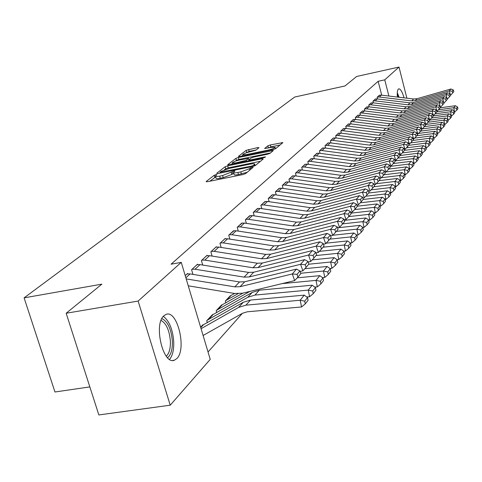 <?xml version="1.0" encoding="UTF-8"?>
<svg xmlns="http://www.w3.org/2000/svg" width="482" height="482" viewBox="0 0 482 482"><rect width="100%" height="100%" fill="white"/><g stroke="black" fill="none" stroke-linecap="round" stroke-linejoin="round"><path stroke-width="0.72" d="M216.038 174.605L214.177 175.285L206.194 181.509L207.381 181.714L242.916 174.574L245.621 173.58L253.146 167.302L250.315 167.965L249.357 168.754L240.813 171.875L237.861 172.472C235.005 173.008 233.547 172.984 233.487 172.393L234.957 170.983L234.011 170.965L222.606 175.55L219.69 176.141C216.894 176.671 215.472 176.641 215.424 176.063L216.966 174.623L216.038 174.605M215.671 176.924L209.827 181.226M233.734 173.267L231.758 174.508L231.161 172.435M397.373 97.057C397.041 92.845 397.361 90.194 398.331 89.098L398.783 88.833C400.524 88.827 402.283 91.833 404.073 97.858M176.888 358.512L174.424 360.187C163.175 365.513 153.348 324.35 163.874 315.77L166.121 314.36C177.34 309.607 186.92 349.107 176.888 358.512M258.979 147.685L257.786 147.564L246.145 150.354L238.385 156.403L239.56 156.548L273.095 149.625L275.596 148.715L282.91 142.606L270.324 144.955L267.865 145.841L264.612 148.522L271.553 147.347L275.144 147.329C274.439 148.239 272.125 149.161 268.203 150.089L246.163 154.644L242.693 154.656C243.44 153.734 245.76 152.812 249.664 151.884L255.773 150.239L258.979 147.685M381.708 95.183L378.141 81.295L171.086 264.196L181.256 262.377L210.236 359.367L170.224 405.193L138.129 301.063L181.256 262.377M378.141 81.295L384.75 79.849L399.006 67.058L406.88 98.189M170.224 405.193L98.846 414.942L66.167 313.246L101.865 284.151L24.1 297.858L294.659 97.051L345.016 85.953L356.65 76.469L399.006 67.058M66.167 313.246L138.129 301.063M227.703 165.82L225.118 166.754L216.623 173.375L217.81 173.556L252.701 166.483L255.346 165.519L263.25 158.964L261.979 158.807L227.703 165.82L228.281 167.832L225.69 168.766L224.347 169.827M227.751 164.699L235.867 158.373L238.385 157.463L273.354 150.529L270.053 153.318L267.51 154.24L253.677 157.078L251.128 158L248.778 159.946L250.122 159.952L264.624 156.981L265.582 156.987L263.708 157.741L227.829 164.971M24.1 297.858L54.954 391.987L89.839 386.907M375.496 98.979L372.966 101.154L373.405 102.859M367.031 106.859L364.362 109.149L364.838 110.956M358.114 115.156L355.306 117.566L355.812 119.488M348.721 123.898L345.757 126.441L346.299 128.489M338.804 133.128L335.671 135.816L336.249 138.003M328.314 142.889L325.001 145.727L325.627 148.064M317.21 153.222L313.698 156.234L314.372 158.729M305.437 164.181L301.702 167.381L302.437 170.056M292.923 175.828L288.953 179.226L289.748 182.106M279.602 188.227L275.367 191.848L276.234 194.951M265.395 201.452L260.87 205.32L261.816 208.67M250.206 215.599L245.362 219.738L246.398 223.359M233.933 230.751L228.733 235.192L229.872 239.126M216.454 247.025L216.358 246.688L210.851 251.803L212.11 256.093M230.679 295.749L225.287 301.045L225.829 302.895M197.626 264.558L197.518 264.19L191.583 269.709L192.975 274.397M212.556 314.987L212.46 314.644L206.748 320.699L207.338 322.699M208.031 351.999L242.386 313.336M200.62 327.188L202.862 324.814L202.97 325.163M185.215 275.626L187.546 273.463L187.661 273.842M221.786 305.19L221.69 304.859L216.195 310.685L216.761 312.607M207.218 255.629L207.115 255.273L201.404 260.587L202.723 265.064M225.353 238.741L225.257 238.415L219.955 243.344L221.154 247.453M242.211 223.039L237.192 227.323L238.277 231.101M257.93 208.405L253.249 212.405L254.237 215.888M272.619 194.734L268.239 198.476L269.143 201.699M286.368 181.931L282.271 185.437L283.097 188.426M299.28 169.917L295.424 173.213L296.189 175.99M311.414 158.62L307.793 161.723L308.492 164.308M322.844 147.98L319.433 150.902L320.084 153.318M333.634 137.936L330.411 140.702L331.014 142.961M343.829 128.447L340.78 131.062L341.34 133.177M353.481 119.47L350.595 121.946L351.119 123.928M362.633 110.95L359.897 113.3L360.385 115.168M371.321 102.871L368.718 105.1L369.176 106.859M379.575 95.183L377.105 97.31L377.533 98.967M388.89 96.045L384.75 79.849M215.484 176.279L216.02 178.129C216.069 178.714 217.49 178.744 220.286 178.213L219.69 176.141M231.758 174.508L223.202 177.629L220.286 178.213M233.547 172.604L234.077 174.472C234.138 175.068 235.602 175.099 238.457 174.556L237.861 172.472M247.218 172.255L238.457 174.556M260.467 161.271L228.281 167.832M220.105 172.207L251.508 166.127L253.357 165.453L254.713 164.157C254.629 163.579 253.164 163.567 250.315 164.109L229.565 168.332L221.16 171.381L220.105 172.207M231.288 164.374L232.451 163.464M235.415 161.133L236.427 160.343L235.867 158.373M270.504 152.945L238.945 159.434L236.427 160.343M239.446 160.006C235.445 160.952 233.053 161.904 232.282 162.874L235.788 162.892L246.242 160.343L248.604 158.397L239.446 160.006M280.096 144.986L270.866 146.902L268.052 148.076M256.129 149.956L249.146 151.402L245.844 152.945M242.874 155.282L241.868 156.072M203.097 335.49L242.512 313.264L247.356 311.788L301.569 306.968L300.159 300.244L245.904 305.16L238.638 307.396L201.072 328.7M202.374 325.332L243.259 302.298L250.465 300.075L304.238 295.129L307.546 297.575L304.714 301.166L305.275 303.859L308.1 300.244L307.546 297.575M304.714 301.166L300.159 300.244L304.238 295.129M305.275 303.859L301.569 306.968M187.04 273.933L190.041 273.915L239.518 281.952L244.717 281.771L296.49 269.083L292.315 273.951L297.039 274.378L297.972 277.03L300.858 273.595L299.937 270.956L297.039 274.378M186.197 278.909L234.842 286.868L240.084 286.694L292.315 273.951L294.653 280.59L242.44 293.213L234.583 293.46L188.257 285.82M294.653 280.59L297.972 277.03M299.937 270.956L296.49 269.083M306.745 296.984L309.607 296.719L308.239 290.116L254.936 295.086L247.79 297.298L207.23 320.187M211.99 315.144L252.231 292.393L259.316 290.194L312.161 285.199L315.415 287.579L312.697 291.032L313.24 293.671L315.957 290.206L315.415 287.579M312.697 291.032L308.239 290.116L312.161 285.199M313.24 293.671L309.607 296.719M314.776 287.115L317.337 286.874L315.999 280.385L282.072 283.627M249.893 291.411L216.659 310.197M221.238 305.341L243.018 293.074M320.367 281.289L320.898 283.886L323.506 280.548L322.982 277.969L320.367 281.289L315.999 280.385L319.771 275.662L297.213 277.843M319.771 275.662L322.982 277.969M320.898 283.886L317.337 286.874M197.03 264.648L199.982 264.624L248.598 272.408L253.707 272.216L304.594 259.629L300.581 264.305L305.208 264.732L306.118 267.335L308.896 264.034L307.992 261.449L305.208 264.732M192.083 269.245L195.059 269.227L244.103 277.132L249.254 276.945L300.581 264.305L302.871 270.818L300.123 271.493M302.871 270.818L306.118 267.335M307.992 261.449L304.594 259.629M206.645 255.713L209.55 255.683L257.328 263.232L262.353 263.033L312.39 250.544L308.528 255.038L313.059 255.466L313.951 258.021L316.614 254.851L315.734 252.309L313.059 255.466M201.886 260.135L204.814 260.111L253.008 267.775L258.069 267.582L308.528 255.038L310.763 261.437L308.209 262.063M310.763 261.437L313.951 258.021M315.734 252.309L312.39 250.544M161.856 318.596C167.646 321.373 171.146 328.802 172.345 340.876C172.634 349.342 171.032 354.945 167.537 357.692M166.266 356.192C169.26 353.463 170.628 348.366 170.363 340.901C169.327 330.134 166.23 323.302 161.066 320.403M169.562 359.379C172.67 355.614 174.05 349.564 173.707 341.244C172.61 328.989 169.14 320.699 163.308 316.373M399.132 97.268L397.288 92.713M397.24 93.966L398.614 97.201M322.494 277.62L324.766 277.403L323.47 271.029L300.744 273.252M237.988 293.743L225.733 300.575M230.149 295.894L234.68 293.478M327.742 271.926L328.26 274.475L330.766 271.264L330.254 268.733L327.742 271.926L323.47 271.029L327.097 266.48L304.865 268.685M327.097 266.48L330.254 268.733M328.26 274.475L324.766 277.403M329.911 268.486L331.917 268.287L330.652 262.021L308.745 264.214M334.839 262.913L335.345 265.413L337.762 262.322L337.261 259.834L334.839 262.913L330.652 262.021L334.147 257.641L312.234 259.864M334.147 257.641L337.261 259.834M335.345 265.413L331.917 268.287M215.9 247.109L218.762 247.079L265.733 254.394L270.673 254.189L319.879 241.801L316.174 246.133L320.608 246.555L321.476 249.067L324.043 246.013L323.181 243.518L320.608 246.555M211.315 251.375L214.195 251.339L261.569 258.768L266.552 258.569L316.174 246.133L318.355 252.411L315.975 253.002M318.355 252.411L321.476 249.067M323.181 243.518L319.879 241.801M224.823 238.825L227.631 238.783L273.83 245.886L278.692 245.669L327.097 233.39L323.524 237.56L327.868 237.981L328.718 240.446L331.194 237.506L330.345 235.053L327.868 237.981M220.401 242.928L223.238 242.892L269.824 250.098L274.722 249.893L323.524 237.56L325.657 243.729L323.446 244.284M325.657 243.729L328.718 240.446M330.345 235.053L327.097 233.39M337.051 259.684L338.804 259.509L337.575 253.345L316.023 255.55M341.678 254.225L342.166 256.689L344.497 253.713L344.009 251.267L341.678 254.225L337.575 253.345L340.937 249.128L319.337 251.363M340.937 249.128L344.009 251.267M342.166 256.689L338.804 259.509M233.421 230.83L236.192 230.788L281.633 237.68L286.416 237.463L334.044 225.287L330.604 229.305L334.863 229.721L335.695 232.149L338.075 229.318L337.249 226.908L334.863 229.721M229.161 234.788L231.95 234.746L277.771 241.747L282.591 241.53L330.604 229.305L332.688 235.367L330.634 235.885M332.688 235.367L335.695 232.149M337.249 226.908L334.044 225.287M343.925 251.206L345.443 251.05L344.244 244.989L323.048 247.2M348.263 245.862L348.745 248.284L350.992 245.41L350.516 243L348.263 245.862L344.244 244.989L347.486 240.922L326.181 243.163M347.486 240.922L350.516 243M348.745 248.284L345.443 251.05M241.723 223.118L244.446 223.07L289.164 229.769L293.863 229.546L340.744 217.478L337.424 221.346L341.599 221.768L342.419 224.148L344.714 221.419L343.901 219.051L341.599 221.768M237.608 226.938L240.355 226.895L285.434 233.692L290.176 233.469L337.424 221.346L339.467 227.311L337.557 227.799L359.903 225.359L362.85 227.341L360.753 229.998L361.211 232.348L363.301 229.673L362.85 227.341M339.467 227.311L342.419 224.148M343.901 219.051L340.744 217.478M350.522 243.024L351.848 242.886L350.673 236.927L329.815 239.144M354.619 237.789L355.089 240.175L357.258 237.403L356.788 235.029L354.619 237.789L350.673 236.927L353.806 232.999L332.797 235.258M353.806 232.999L356.788 235.029M355.089 240.175L351.848 242.886M249.73 215.671L252.417 215.623L296.424 222.136L301.057 221.907L347.203 209.947L344.003 213.677L348.1 214.092L348.902 216.436L351.113 213.803L350.324 211.471L348.1 214.092M245.76 219.364L248.465 219.31L292.827 225.919L297.49 225.69L344.003 213.677L346.004 219.539L344.226 219.997M346.004 219.539L348.902 216.436M350.324 211.471L347.203 209.947M356.813 235.144L358.03 235.011L356.879 229.149L336.352 231.366M360.753 229.998L356.879 229.149L359.903 225.359M361.211 232.348L358.03 235.011M257.472 208.483L260.117 208.423L303.443 214.761L307.998 214.526L353.439 202.675L350.348 206.278L354.372 206.694L355.156 208.995L357.295 206.453L356.517 204.163L354.372 206.694M253.634 212.044L256.297 211.99L299.961 218.418L304.558 218.183L350.348 206.278L352.312 212.044L350.661 212.472M352.312 212.044L355.156 208.995M356.517 204.163L353.439 202.675M362.886 227.528L363.994 227.408L362.874 221.636L342.666 223.859M366.675 222.479L367.121 224.787L369.146 222.202L368.7 219.906L366.675 222.479L362.874 221.636L365.796 217.972L344.347 220.352M365.796 217.972L368.7 219.906M367.121 224.787L363.994 227.408M264.955 201.53L267.558 201.47L310.221 207.64L314.71 207.399L359.464 195.65L356.481 199.132L360.428 199.542L361.193 201.813L363.259 199.355L362.5 197.096L360.428 199.542M261.244 204.977L263.865 204.916L306.859 211.17L311.384 210.935L356.481 199.132L358.403 204.802L356.867 205.199M358.403 204.802L361.193 201.813M362.5 197.096L359.464 195.65M368.748 220.172L369.76 220.057L368.664 214.376L348.745 216.605M372.399 215.213L372.833 217.484L374.785 214.99L374.351 212.725L372.399 215.213L368.664 214.376L371.489 210.839L350.896 213.158M371.489 210.839L374.351 212.725M372.833 217.484L369.76 220.057M272.191 194.806L274.752 194.74L316.77 200.747L321.193 200.506L365.284 188.866L362.398 192.228L366.278 192.637L367.031 194.867L369.025 192.493L368.278 190.276L366.278 192.637M268.601 198.138L271.185 198.078L313.523 204.163L317.981 203.922L362.398 192.228L364.284 197.807L362.862 198.18M364.284 197.807L367.031 194.867M368.278 190.276L365.284 188.866M374.418 213.056L375.333 212.954L374.261 207.356L354.601 209.592M377.93 208.188L378.358 210.423L380.244 208.007L379.822 205.784L377.93 208.188L374.261 207.356L376.99 203.934L357.204 206.2M376.99 203.934L379.822 205.784M378.358 210.423L375.333 212.954M279.192 188.299L281.717 188.233L323.115 194.083L327.471 193.836L370.911 182.298L368.121 185.552L371.929 185.962L372.67 188.161L374.598 185.859L373.869 183.678L371.929 185.962M275.716 191.523L278.265 191.456L319.97 197.391L324.356 197.144L368.121 185.552L369.971 191.047L368.658 191.396M369.971 191.047L372.67 188.161M373.869 183.678L370.911 182.298M379.894 206.175L380.726 206.079L379.677 200.572L360.265 202.808M383.28 201.392L383.696 203.597L385.528 201.259L385.112 199.066L383.28 201.392L379.677 200.572L382.322 197.258L363.151 199.482M382.322 197.258L385.112 199.066M383.696 203.597L380.726 206.079M285.971 181.997L288.465 181.931L329.248 187.637L333.544 187.384L376.358 175.954L373.658 179.099L377.4 179.503L378.123 181.666L379.991 179.449L379.274 177.292L377.4 179.503M282.609 185.124L285.115 185.052L326.206 190.836L330.532 190.589L373.658 179.099L375.472 184.51L374.255 184.829M375.472 184.51L378.123 181.666M379.274 177.292L376.358 175.954M385.196 199.518L385.943 199.434L384.919 193.999L365.754 196.24M388.462 194.812L388.872 196.987L390.637 194.722L390.233 192.559L388.462 194.812L384.919 193.999L387.48 190.794L368.591 193.011M387.48 190.794L390.233 192.559M388.872 196.987L385.943 199.434M292.538 175.894L294.996 175.822L335.189 181.389L339.424 181.136L381.63 169.809L379.015 172.851L382.696 173.255L383.407 175.388L385.214 173.237L384.509 171.116L382.696 173.255M289.278 178.924L291.755 178.852L332.243 184.486L336.508 184.238L379.015 172.851L380.792 178.183L379.671 178.479M380.792 178.183L383.407 175.388M384.509 171.116L381.63 169.809M390.33 193.065L390.998 192.987L389.992 187.637L371.068 189.878M393.475 188.444L393.878 190.583L395.589 188.39L395.192 186.263L393.475 188.444L389.992 187.637L392.475 184.534L373.857 186.745M392.475 184.534L395.192 186.263M393.878 190.583L390.998 192.987M298.9 169.983L301.322 169.905L340.949 175.334L345.124 175.08L386.733 163.856L384.202 166.808L387.817 167.206L388.516 169.303L390.269 167.218L389.577 165.133L387.817 167.206M295.743 172.918L298.183 172.839L338.093 178.34L342.298 178.087L384.202 166.808L385.949 172.056L384.913 172.333M385.949 172.056L388.516 169.303M389.577 165.133L386.733 163.856M395.3 186.817L395.897 186.751L394.915 181.473L376.213 183.714M398.337 182.274L398.728 184.383L400.391 182.256L400 180.16L398.337 182.274L394.915 181.473L397.313 178.467L378.96 180.678M397.313 178.467L400 180.16M398.728 184.383L395.897 186.751M305.076 164.248L307.462 164.169L346.534 169.471L350.649 169.212L391.679 158.084L389.227 160.946L392.782 161.343L393.469 163.41L395.168 161.392L394.487 159.337L392.782 161.343M302.009 167.091L304.419 167.013L343.762 172.381L347.908 172.122L389.227 160.946L390.944 166.115L389.986 166.374M390.944 166.115L393.469 163.41M394.487 159.337L391.679 158.084M400.114 180.762L400.644 180.702L399.68 175.502L381.208 177.738M403.042 176.292L403.428 178.37L405.043 176.31L404.657 174.237L403.042 176.292L399.68 175.502L402.006 172.58L383.907 174.785M402.006 172.58L404.657 174.237M403.428 178.37L400.644 180.702M311.059 158.68L313.421 158.602L351.944 163.778L356.005 163.518L396.475 152.493L394.095 155.27L397.596 155.662L398.271 157.698L399.915 155.74L399.247 153.716L397.596 155.662M308.088 161.44L310.462 161.368L349.257 166.603L353.348 166.344L394.095 155.27L395.782 160.367L394.903 160.602M395.782 160.367L398.271 157.698M399.247 153.716L396.475 152.493M404.778 174.888L405.248 174.833L404.302 169.706L386.052 171.941M407.615 170.489L407.989 172.538L409.555 170.538L409.182 168.501L407.615 170.489L404.302 169.706L406.561 166.874L388.709 169.074M406.561 166.874L409.182 168.501M407.989 172.538L405.248 174.833M316.873 153.282L319.198 153.204L357.198 158.259L361.199 158L401.126 147.07L398.819 149.763L402.265 150.155L402.922 152.161L404.519 150.264L403.862 148.263L402.265 150.155M313.987 155.963L316.331 155.885L354.589 161L358.62 160.741L398.819 149.763L400.476 154.788L399.668 155.005M400.476 154.788L402.922 152.161M403.862 148.263L401.126 147.07M409.308 169.188L409.712 169.14L408.784 164.085L389.998 166.411M412.044 164.862L412.417 166.88L413.936 164.94L413.568 162.928L412.044 164.862L408.784 164.085L410.977 161.337L393.36 163.531M410.977 161.337L413.568 162.928M412.417 166.88L409.712 169.14M322.512 148.04L324.808 147.956L362.295 152.896L366.248 152.637L405.639 141.81L403.398 144.419L406.79 144.811L407.441 146.787L408.989 144.949L408.344 142.979L406.79 144.811M319.711 150.643L322.024 150.559L359.765 155.559L363.741 155.294L403.398 144.419L405.025 149.372L404.296 149.571M405.025 149.372L407.441 146.787M408.344 142.979L405.639 141.81M413.701 163.657L414.05 163.615L413.14 158.632L395.005 160.898M416.346 159.397L416.713 161.392L418.183 159.506L417.822 157.524L416.346 159.397L413.14 158.632L415.267 155.963L397.849 158.15M415.267 155.963L417.822 157.524M416.713 161.392L414.05 163.615M327.995 142.943L330.26 142.859L367.248 147.691L371.146 147.432L410.019 136.701L407.844 139.238L411.182 139.623L411.821 141.575L413.327 139.786L412.688 137.84L411.182 139.623M325.272 145.474L327.555 145.389L364.79 150.276L368.712 150.016L407.844 139.238L409.447 144.118L408.778 144.305M409.447 144.118L411.821 141.575M412.688 137.84L410.019 136.701M417.96 158.289L418.262 158.247L417.364 153.33L399.849 155.541M420.527 154.089L420.882 156.054L422.316 154.228L421.961 152.27L420.527 154.089L417.364 153.33L419.436 150.739L402.211 152.927M419.436 150.739L421.961 152.27M420.882 156.054L418.262 158.247M333.321 137.997L335.556 137.912L372.056 142.636L375.906 142.371L414.273 131.743L412.164 134.201L415.448 134.586L416.08 136.514L417.539 134.773L416.912 132.857L415.448 134.586M330.676 140.455L332.929 140.37L369.67 145.148L373.544 144.883L412.164 134.201L413.737 139.021L413.128 139.184M413.737 139.021L416.08 136.514M416.912 132.857L414.273 131.743M422.105 153.065L421.473 148.185L404.44 150.354M424.588 148.932L424.937 150.878L426.329 149.095L425.98 147.167L424.588 148.932L421.473 148.185L423.485 145.666L406.453 147.847M423.485 145.666L425.98 147.167M424.937 150.878L422.353 153.035M338.497 133.183L340.708 133.098L376.737 137.719L380.533 137.454L418.406 126.917L416.358 129.315L419.593 129.694L420.214 131.592L421.636 129.905L421.015 128.013L419.593 129.694M335.93 135.575L338.147 135.49L374.412 140.16L378.237 139.894L416.358 129.315L417.906 134.062L417.358 134.213M417.906 134.062L420.214 131.592M421.015 128.013L418.406 126.917M426.13 147.992L425.461 143.178L408.658 145.347M428.528 143.925L428.872 145.841L430.227 144.112L429.884 142.202L428.528 143.925L425.461 143.178L427.42 140.732L410.58 142.907M427.42 140.732L429.884 142.202M428.872 145.841L426.323 147.968M343.533 128.507L345.714 128.417L381.28 132.942L385.034 132.677L422.425 122.235L420.431 124.561L423.624 124.94L424.232 126.814L425.612 125.169L425.004 123.308L423.624 124.94M341.033 130.827L343.226 130.743L379.027 135.315L382.798 135.05L420.431 124.561L421.955 129.248L421.461 129.381M421.955 129.248L424.232 126.814M425.004 123.308L422.425 122.235M430.04 143.064L429.348 138.316L412.749 140.473M432.366 139.051L432.703 140.943L434.017 139.262L433.686 137.382L432.366 139.051L429.348 138.316L431.245 135.936L414.586 138.105M431.245 135.936L433.686 137.382M432.703 140.943L430.191 143.046M348.432 123.952L350.589 123.862L385.702 128.29L389.408 128.025L426.335 117.68L424.395 119.94L427.54 120.313L428.137 122.163L429.48 120.566L428.884 118.729L427.54 120.313M345.998 126.212L348.167 126.121L383.509 130.604L387.233 130.333L424.395 119.94L425.895 124.567L425.455 124.687M425.895 124.567L428.137 122.163M428.884 118.729L426.335 117.68M433.842 138.268L433.119 133.586L416.737 135.731M436.096 134.315L436.427 136.183L437.71 134.544L437.379 132.689L436.096 134.315L433.119 133.586L434.969 131.267L418.497 133.436M434.969 131.267L437.379 132.689M436.427 136.183L433.951 138.25M353.204 119.518L355.33 119.428L390.01 123.772L393.667 123.5L430.137 113.246L428.251 115.445L431.348 115.819L431.938 117.644L433.24 116.09L432.655 114.276L431.348 115.819M350.836 121.723L352.975 121.633L387.871 126.019L391.553 125.748L428.251 115.445L429.727 120.012L429.335 120.12M429.727 120.012L431.938 117.644M432.655 114.276L430.137 113.246M437.542 133.598L436.794 128.983L420.611 131.116M439.729 129.706L440.054 131.544L441.301 129.953L440.976 128.122L439.729 129.706L436.794 128.983L438.59 126.724L422.292 128.887M438.59 126.724L440.976 128.122M440.054 131.544L437.608 133.586M357.843 115.204L359.946 115.114L394.198 119.367L397.807 119.096L433.836 108.932L431.999 111.077L435.053 111.444L435.632 113.246L436.903 111.734L436.324 109.938L435.053 111.444M355.541 117.349L357.656 117.259L392.119 121.554L395.752 121.283L431.999 111.077L433.451 115.578L433.107 115.674M433.451 115.578L435.632 113.246M436.324 109.938L433.836 108.932M441.138 129.055L440.367 124.501L424.389 126.627M443.259 125.218L443.585 127.037L444.796 125.483L444.476 123.669L443.259 125.218L440.367 124.501L442.121 122.301L425.998 124.458M442.121 122.301L444.476 123.669L443.85 120.132L428.052 122.253M443.585 127.037L441.169 129.049M362.368 111.005L364.446 110.908L398.277 115.078L401.843 114.812L437.439 104.733L435.65 106.817L438.662 107.185L439.235 108.962L440.47 107.492L439.897 105.721L438.662 107.185M360.12 113.089L362.211 112.999L396.252 117.21L399.843 116.939L435.65 106.817L437.084 111.27L436.782 111.354M437.084 111.27L439.235 108.962M439.897 105.721L437.439 104.733M446.706 120.843L447.019 122.639L448.2 121.133L447.886 119.343L446.706 120.843L443.85 120.132L445.555 117.994L429.354 120.175M445.555 117.994L447.886 119.343M447.019 122.639L444.645 124.627M366.772 106.908L368.826 106.817L402.253 110.902L405.778 110.631L440.946 100.642L439.204 102.672L442.175 103.04L442.735 104.793L443.94 103.365L443.38 101.612L442.175 103.04M364.585 108.944L366.651 108.848L400.277 112.975L403.826 112.71L439.204 102.672L440.355 107.143M440.614 107.07L442.735 104.793M443.38 101.612L440.946 100.642M447.844 119.313L447.242 115.885L431.607 117.994M450.055 116.59L450.363 118.361L451.514 116.891L451.206 115.126L450.055 116.59L447.242 115.885L448.905 113.8L433.191 115.933M448.905 113.8L451.206 115.126M450.363 118.361L448.055 120.295M371.068 102.919L373.098 102.823L406.127 106.829L409.61 106.558L444.362 96.659L442.663 98.641L445.591 99.003L446.151 100.738L447.32 99.34L446.772 97.611L445.591 99.003M368.935 104.901L370.977 104.805L404.199 108.854L407.706 108.583L442.663 98.641L443.838 103.04M444.055 102.979L446.151 100.738M446.772 97.611L444.362 96.659M451.128 115.078L450.543 111.74L435.071 113.848M453.321 112.439L453.628 114.192L454.749 112.758L454.448 111.011L453.321 112.439L450.543 111.74L452.164 109.709L436.849 111.8M452.164 109.709L454.448 111.011M453.628 114.192L451.375 116.072M375.255 99.027L377.261 98.93L409.899 102.859L413.345 102.594L447.688 92.779L446.037 94.707L448.929 95.062L449.471 96.78L450.616 95.418L450.074 93.713L448.929 95.062M373.176 100.961L375.189 100.865L408.025 104.835L411.489 104.564L446.037 94.707L447.23 99.045M447.404 98.991L449.471 96.78M450.074 93.713L447.688 92.779M454.327 110.944L453.767 107.703L438.451 109.806M456.508 108.396L456.803 110.125L457.9 108.727L457.605 107.004L456.508 108.396L453.767 107.703L455.345 105.727L440.205 107.805M455.345 105.727L457.605 107.004M456.803 110.125L454.61 111.963M379.34 95.231L381.322 95.135L413.58 98.991L416.984 98.726L450.935 88.995L449.32 90.875L452.176 91.231L452.712 92.924L453.833 91.598L453.291 89.911L452.176 91.231M377.31 97.117L379.304 97.021L411.755 100.913L415.177 100.648L449.32 90.875L450.531 95.147M450.676 95.105L452.712 92.924M453.291 89.911L450.935 88.995M214.773 177.34L214.177 175.285M250.706 169.363L250.315 167.965M232.74 173.713L232.149 171.646M223.202 177.629L222.606 175.55M241.41 173.966L240.813 171.875M249.754 170.152L249.357 168.754M206.284 181.828L206.194 181.509M262.256 159.783L261.979 158.807M225.69 168.766L225.118 166.754M221.099 172.887L220.943 172.333M251.67 166.694L251.508 166.127M253.586 166.266L253.357 165.453M254.695 165.874L254.345 164.639M238.945 159.434L238.385 157.463M272.258 151.487L271.993 150.529M250.272 160.488L250.122 159.952M264.751 157.451L264.624 156.981M235.939 163.422L235.788 162.892M243.826 161.807L243.669 161.277M246.501 161.265L246.242 160.343M248.857 159.837L248.489 158.542M246.308 155.156L246.163 154.644M268.347 150.601L268.203 150.089M268.408 147.781L267.865 145.841M270.866 146.902L270.324 144.955M281.825 143.552L281.566 142.618M246.688 152.288L246.145 150.354M249.146 151.402L248.604 149.474M258.033 148.444L257.786 147.564M200.633 327.224L202.422 325.32M245.904 305.16L250.465 300.075M238.638 307.396L243.259 302.298M200.753 327.639L203.181 325.061M187.088 273.927L185.221 275.656M239.518 281.952L234.842 286.868M244.717 281.771L240.084 286.694M190.041 273.915L185.871 277.819M207.278 320.181L212.038 315.138M254.936 295.086L259.316 290.194M247.79 297.298L252.231 292.393M208.031 319.921L212.779 314.879M216.707 310.185L221.286 305.335M217.442 309.926L222.021 305.076M197.078 264.636L192.131 269.239M248.598 272.408L244.103 277.132M253.707 272.216L249.254 276.945M199.982 264.624L195.059 269.227M206.694 255.707L201.934 260.129M257.328 263.232L253.008 267.775M262.353 263.033L258.069 267.582M209.55 255.683L204.814 260.111M225.781 300.569L230.197 295.888M226.51 300.31L230.92 295.635M215.948 247.103L211.363 251.363M265.733 254.394L261.569 258.768M270.673 254.189L266.552 258.569M218.762 247.079L214.195 251.339M224.865 238.813L220.449 242.922M273.83 245.886L269.824 250.098M278.692 245.669L274.722 249.893M227.631 238.783L223.238 242.892M233.469 230.824L229.209 234.782M281.633 237.68L277.771 241.747M286.416 237.463L282.591 241.53M236.192 230.788L231.95 234.746M241.765 223.112L237.656 226.932M289.164 229.769L285.434 233.692M293.863 229.546L290.176 233.469M244.446 223.07L240.355 226.895M249.778 215.665L245.808 219.352M296.424 222.136L292.827 225.919M301.057 221.907L297.49 225.69M252.417 215.623L248.465 219.31M257.515 208.471L253.683 212.038M303.443 214.761L299.961 218.418M307.998 214.526L304.558 218.183M260.117 208.423L256.297 211.99M264.998 201.518L261.286 204.964M310.221 207.64L306.859 211.17M314.71 207.399L311.384 210.935M267.558 201.47L263.865 204.916M272.234 194.794L268.643 198.132M316.77 200.747L313.523 204.163M321.193 200.506L317.981 203.922M274.752 194.74L271.185 198.078M279.235 188.287L275.758 191.517M323.115 194.083L319.97 197.391M327.471 193.836L324.356 197.144M281.717 188.233L278.265 191.456M286.013 181.991L282.651 185.112M329.248 187.637L326.206 190.836M333.544 187.384L330.532 190.589M288.465 181.931L285.115 185.052M292.58 175.888L289.321 178.912M335.189 181.389L332.243 184.486M339.424 181.136L336.508 184.238M294.996 175.822L291.755 178.852M298.942 169.971L295.785 172.905M340.949 175.334L338.093 178.34M345.124 175.08L342.298 178.087M301.322 169.905L298.183 172.839M305.112 164.235L302.051 167.085M346.534 169.471L343.762 172.381M350.649 169.212L347.908 172.122M307.462 164.169L304.419 167.013M311.101 158.674L308.131 161.434M351.944 163.778L349.257 166.603M356.005 163.518L353.348 166.344M313.421 158.602L310.462 161.368M316.909 153.276L314.029 155.951M357.198 158.259L354.589 161M361.199 158L358.62 160.741M319.198 153.204L316.331 155.885M322.554 148.028L319.753 150.631M362.295 152.896L359.765 155.559M366.248 152.637L363.741 155.294M324.808 147.956L322.024 150.559M328.031 142.937L325.314 145.468M367.248 147.691L364.79 150.276M371.146 147.432L368.712 150.016M330.26 142.859L327.555 145.389M333.357 137.991L330.712 140.449M372.056 142.636L369.67 145.148M375.906 142.371L373.544 144.883M335.556 137.912L332.929 140.37M338.533 133.177L335.966 135.569M376.737 137.719L374.412 140.16M380.533 137.454L378.237 139.894M340.708 133.098L338.147 135.49M343.57 128.495L341.069 130.821M381.28 132.942L379.027 135.315M385.034 132.677L382.798 135.05M345.714 128.417L343.226 130.743M348.468 123.946L346.034 126.206M385.702 128.29L383.509 130.604M389.408 128.025L387.233 130.333M350.589 123.862L348.167 126.121M353.24 119.512L350.872 121.717M390.01 123.772L387.871 126.019M393.667 123.5L391.553 125.748M355.33 119.428L352.975 121.633M357.879 115.198L355.571 117.343M394.198 119.367L392.119 121.554M397.807 119.096L395.752 121.283M359.946 115.114L357.656 117.259M362.404 110.999L360.156 113.083M398.277 115.078L396.252 117.21M401.843 114.812L399.843 116.939M364.446 110.908L362.211 112.999M366.808 106.902L364.621 108.938M402.253 110.902L400.277 112.975M405.778 110.631L403.826 112.71M368.826 106.817L366.651 108.848M371.104 102.913L368.971 104.895M406.127 106.829L404.199 108.854M409.61 106.558L407.706 108.583M373.098 102.823L370.977 104.805M375.291 99.021L373.207 100.955M409.899 102.859L408.025 104.835M413.345 102.594L411.489 104.564M377.261 98.93L375.189 100.865M379.37 95.225L377.34 97.111M413.58 98.991L411.755 100.913M416.984 98.726L415.177 100.648M381.322 95.135L379.304 97.021M174.424 360.187L172.701 360.446M220.232 173.068L220.027 172.363M255.135 165.657L254.713 164.157M249.007 160.747L248.796 160.006M232.631 164.103L232.324 163.03M248.977 159.735L248.604 158.397M243.03 155.831L242.735 154.794M275.541 148.757L275.144 147.329"/></g></svg>
